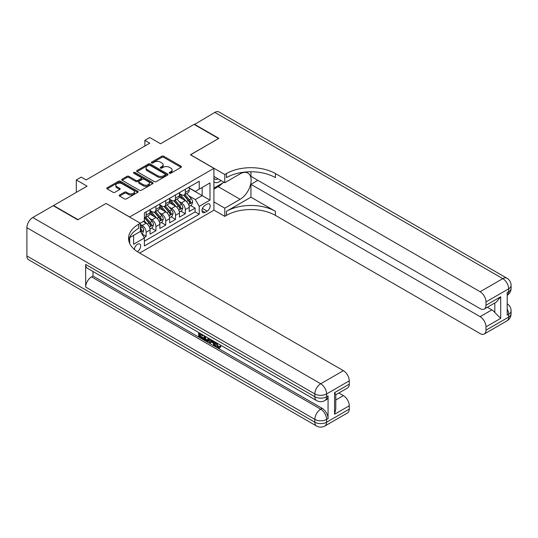 <?xml version="1.0" encoding="UTF-8"?>
<svg xmlns="http://www.w3.org/2000/svg" width="538" height="538" viewBox="0 0 538 538"><rect width="100%" height="100%" fill="white"/><g stroke="black" fill="none" stroke-linecap="round" stroke-linejoin="round"><path stroke-width="0.81" d="M169.477 173.229A0.955 0.551 0 0 0 170.822 173.229L181.037 167.331A1.358 0.787 0 0 0 181.441 166.78A1.358 0.787 0 0 0 181.037 166.222L163.734 156.228A1.358 0.787 0 0 0 161.81 156.228L151.595 162.126A0.955 0.551 0 0 0 151.319 162.516A0.955 0.551 0 0 0 151.595 162.906A0.955 0.551 0 0 0 152.947 162.906L154.265 162.14A4.351 2.508 0 0 1 160.418 162.14L161.857 162.974A4.351 2.508 0 0 1 163.135 164.749A4.351 2.508 0 0 1 161.857 166.524L160.539 167.291A0.955 0.551 0 0 0 160.257 167.681A0.955 0.551 0 0 0 160.539 168.064A0.955 0.551 0 0 0 161.884 168.064L163.209 167.305A4.351 2.508 0 0 1 169.356 167.305L170.802 168.138A4.351 2.508 0 0 1 172.073 169.914A4.351 2.508 0 0 1 170.802 171.689L169.477 172.449A0.955 0.551 0 0 0 169.201 172.839A0.955 0.551 0 0 0 169.477 173.229L169.477 172.449M137.264 251.609A4.432 2.562 120 0 0 137.526 251.475A4.432 2.562 120 0 0 140.418 247.567A4.432 2.562 120 0 0 139.739 244.017A4.432 2.562 120 0 0 137.526 244.232A4.432 2.562 120 0 0 134.392 249.464M119.611 194.971A1.358 0.787 0 0 0 119.214 195.529A1.358 0.787 0 0 0 119.611 196.081L124.466 198.885A1.358 0.787 0 0 0 126.39 198.885L137.728 192.335A1.358 0.787 0 0 0 138.131 191.784A1.358 0.787 0 0 0 137.728 191.225L120.425 181.232A1.358 0.787 0 0 0 118.501 181.232L107.163 187.782A1.358 0.787 0 0 0 106.759 188.34A1.358 0.787 0 0 0 107.163 188.892L113.027 192.281A1.358 0.787 0 0 0 114.944 192.281L119.799 189.477A1.358 0.787 0 0 0 120.203 188.925A1.358 0.787 0 0 0 119.799 188.367L116.894 186.686A3.638 2.098 0 0 1 115.831 185.206A3.638 2.098 0 0 1 118.071 183.263A3.638 2.098 0 0 1 122.039 183.72L133.431 190.297A3.638 2.098 0 0 1 134.493 191.784A3.638 2.098 0 0 1 132.247 193.72A3.638 2.098 0 0 1 128.286 193.263L126.39 192.167A1.358 0.787 0 0 0 124.466 192.167L119.611 194.971L119.611 196.081M106.181 203.519L129.685 216.975L213.916 168.347L190.412 154.776L218.569 138.522L194.084 124.386L160.539 143.754L149.766 137.533L144.87 140.357L149.766 143.189L86.107 179.941L81.204 177.116L76.309 179.941L76.309 192.382M106.181 203.404L78.023 219.665L53.538 205.529L87.082 186.161L76.309 179.941M154.359 181.622A1.358 0.787 0 0 0 156.282 181.622L167.627 175.072A1.358 0.787 0 0 0 168.024 174.52A1.358 0.787 0 0 0 167.627 173.962L150.324 163.976A1.358 0.787 0 0 0 148.401 163.976L137.055 170.526A1.358 0.787 0 0 0 136.659 171.077A1.358 0.787 0 0 0 137.055 171.635L154.359 181.622M134.123 173.438A0.955 0.551 0 0 1 135.085 173.566L135.085 172.436L152.678 182.597A1.358 0.787 0 0 1 153.074 183.149A1.358 0.787 0 0 1 152.678 183.707L141.333 190.257A1.358 0.787 0 0 1 139.416 190.257L122.106 180.264L122.106 179.154A1.358 0.787 0 0 0 121.709 179.705A1.358 0.787 0 0 0 122.106 180.264M122.106 179.154L126.961 176.35A1.358 0.787 0 0 1 128.885 176.35L135.906 180.405A1.358 0.787 0 0 0 137.829 180.405L141.05 178.542A1.358 0.787 0 0 0 141.447 177.991A1.358 0.787 0 0 0 141.05 177.432L133.74 173.216A0.955 0.551 0 0 1 133.464 172.826A0.955 0.551 0 0 1 134.049 172.321A0.955 0.551 0 0 1 135.085 172.436M53.538 205.866L53.538 205.529M144.11 237.547L146.141 236.377L142.079 234.03M140.364 224.386L142.227 225.462A5.541 3.201 60 0 1 146.141 232.248L150.062 229.982L150.062 234.111L155.933 230.721L151.481 228.146M149.557 218.388L152.019 219.807A5.541 3.201 60 0 1 155.933 226.592L159.853 224.333L159.853 228.455L165.731 225.066L161.272 222.49M159.356 212.732L161.81 214.151A5.541 3.201 60 0 1 165.731 220.936L169.645 218.677L169.645 222.806L175.523 219.41L171.071 216.834M169.147 207.076L171.609 208.495A5.541 3.201 60 0 1 175.523 215.281L179.443 213.021L179.443 217.15L185.321 213.754L185.321 209.625A5.541 3.201 -120 0 0 181.4 202.839L178.939 201.42M180.862 211.185L185.321 213.754M150.062 229.982A5.541 3.201 -120 0 0 146.141 223.196L143.202 221.501M159.853 224.333A5.541 3.201 -120 0 0 155.933 217.547L149.88 214.05M169.645 218.677A5.541 3.201 -120 0 0 165.731 211.891L159.672 208.394M179.443 213.021A5.541 3.201 -120 0 0 175.523 206.236L169.47 202.739M207.157 204.144L205.005 205.388A4.291 2.482 120 0 0 202.201 209.168A4.291 2.482 120 0 0 202.86 212.611A4.291 2.482 120 0 0 205.005 212.396L207.157 211.152A4.291 2.482 120 0 0 209.961 207.372A4.291 2.482 120 0 0 209.302 203.929A4.291 2.482 120 0 0 207.157 204.144M129.685 243.418L129.685 237.614M139.678 253.055L213.916 210.197L213.916 168.347M140.364 231.286L144.379 238.011L144.379 245.927L199.228 214.265L199.228 206.35L195.307 199.564L188.737 195.771M144.379 238.011L133.606 244.232L133.606 235.355M140.263 223.196L144.379 220.822L144.379 212.907L199.228 181.239L199.228 189.161L210.002 182.94L210.002 200.129L199.228 206.35M150.062 210.533L152.019 211.663A5.541 3.201 60 0 0 154.789 211.938L158.703 209.679A5.541 3.201 -120 0 0 159.853 207.137L159.853 203.976M159.853 204.877L161.81 206.007A5.541 3.201 60 0 0 164.581 206.283L168.502 204.023A5.541 3.201 -120 0 0 169.645 201.488L169.645 198.32M169.645 199.221L171.609 200.351A5.541 3.201 60 0 0 174.379 200.627L178.293 198.367A5.541 3.201 -120 0 0 179.443 195.832L179.443 192.665M144.379 241.179L195.112 211.891L195.112 208.098L189.235 211.495L189.235 207.365A5.541 3.201 -120 0 0 185.321 200.58L179.262 197.083M179.443 193.566L181.4 194.702A5.541 3.201 -120 0 0 184.171 194.971A5.541 3.201 -120 0 0 185.321 192.436L185.321 189.268M184.171 194.971L188.085 192.712A5.541 3.201 -120 0 0 189.235 190.176L189.235 187.009M146.141 211.891L146.141 215.059A5.541 3.201 60 0 1 144.991 217.594A5.541 3.201 60 0 1 144.379 217.816M144.991 217.594L148.912 215.328A5.541 3.201 -120 0 0 150.062 212.792L150.062 209.625M155.933 206.236L155.933 209.403A5.541 3.201 60 0 1 154.789 211.938M165.731 200.58L165.731 203.747A5.541 3.201 60 0 1 164.581 206.283M175.523 194.924L175.523 198.092A5.541 3.201 60 0 1 174.379 200.627M175.523 215.281L175.523 219.41M165.731 220.936L165.731 225.066M155.933 226.592L155.933 230.721M146.141 232.248L146.141 236.377M195.307 199.564L202.16 195.603L202.16 187.459L210.002 182.94M189.235 188.139L210.002 200.129M189.235 187.917L195.307 191.42L199.228 189.161M144.87 140.357L144.87 146.013M190.654 205.529L195.112 208.098M195.112 211.891L199.228 214.265M169.86 173.364L170.802 172.819A4.351 2.508 0 0 0 172.073 171.044L172.073 169.914M163.135 164.749L163.135 165.879A4.351 2.508 0 0 1 161.857 167.661L160.916 168.199M181.024 167.345L163.734 157.365A1.358 0.787 0 0 0 161.81 157.365L151.978 163.041M167.627 173.962L167.627 175.072L150.324 165.105A1.358 0.787 0 0 0 148.401 165.105L137.076 171.642M165.227 174.911A0.955 0.551 0 0 0 165.502 174.52A0.955 0.551 0 0 0 165.227 174.13L150.035 165.361A0.955 0.551 0 0 0 148.69 165.361L147.298 166.168A4.351 2.508 0 0 0 146.02 167.943A4.351 2.508 0 0 0 147.298 169.719L157.681 175.711A4.351 2.508 0 0 0 163.828 175.711L165.227 174.911L165.227 176.04A0.955 0.551 0 0 0 165.502 175.65L165.502 174.52M146.02 167.943L146.02 169.073A4.351 2.508 0 0 0 147.298 170.849L147.298 169.719M165.227 176.04L163.828 176.841A4.351 2.508 0 0 1 157.681 176.841L147.298 170.849M122.126 180.277L126.961 177.479L126.961 176.35M141.447 177.991L141.447 179.12A1.358 0.787 0 0 1 141.05 179.672L137.829 181.535A1.358 0.787 0 0 1 135.906 181.535L128.885 177.479A1.358 0.787 0 0 0 126.961 177.479M135.085 173.566L152.664 183.714M143.189 184.608A3.638 2.098 0 0 0 147.15 185.065A3.638 2.098 0 0 0 149.396 183.122A3.638 2.098 0 0 0 148.327 181.636L144.319 179.322A1.358 0.787 0 0 0 142.395 179.322L139.174 181.178A1.358 0.787 0 0 0 138.777 181.736A1.358 0.787 0 0 0 139.174 182.288L143.189 184.608L143.189 185.738A3.638 2.098 0 0 0 147.15 186.195A3.638 2.098 0 0 0 149.396 184.252L149.396 183.122M138.777 181.736L138.777 182.866A1.358 0.787 0 0 0 139.174 183.418L139.174 182.288M143.189 185.738L139.174 183.418M134.493 191.784L134.493 192.913A3.638 2.098 0 0 1 132.247 194.85A3.638 2.098 0 0 1 128.286 194.4L126.39 193.303A1.358 0.787 0 0 0 124.466 193.303L119.624 196.094M115.831 185.206L115.831 186.336A3.638 2.098 0 0 0 116.894 187.816L116.894 186.686M119.786 189.49L116.894 187.816M137.728 191.225L137.728 192.335L120.425 182.369A1.358 0.787 0 0 0 118.501 182.369L107.176 188.905L107.163 187.782M189.154 206.397L191.683 204.938L192.665 202.106A3.672 2.118 -120 0 0 191.232 198.663L186.76 193.478M185.859 200.936L180.553 194.796A10.599 6.12 -120 0 0 179.443 193.626M182.954 199.215L179.981 195.778A8.796 5.077 -120 0 0 179.443 195.186M183.673 195.173L188.199 200.412A3.672 2.118 60 0 1 189.504 202.94C190.055 203.68 190.452 203.451 190.681 202.261A3.672 2.118 -120 0 0 189.369 199.732L184.897 194.554M183.935 195.086L188.798 200.721A1.87 1.083 60 0 1 189.275 201.447L190.681 202.261M189.504 202.94L189.773 203.377M213.916 181.683A9.005 5.198 120 0 0 215.973 182.691A9.005 5.198 120 0 0 220.957 180.499M213.916 177.937A6.167 3.558 120 0 0 214.918 179.154A6.167 3.558 120 0 0 215.819 179.43A6.167 3.558 120 0 0 218.045 178.818M224.003 182.261L213.916 188.085M194.379 124.554L214.844 112.395L502.788 278.644A8.312 4.795 120 0 1 506.944 278.227A8.312 8.312 0 0 1 511.1 285.429A8.312 4.795 180 0 1 508.666 288.819L485.996 301.912A8.312 4.795 -120 0 0 480.118 291.731L502.788 278.644A8.312 4.795 60 0 1 508.666 288.819L508.666 291.643L507.2 292.497L507.2 315.113L508.666 314.266L508.666 317.09A8.312 4.795 60 0 1 506.944 320.897L484.274 333.984A8.312 4.795 -120 0 0 485.996 330.184L508.666 317.09A8.312 4.795 0 0 0 511.1 313.701A8.312 8.312 0 0 1 506.944 320.897M194.379 124.217L218.865 138.353L190.506 154.836M213.916 201.884L224.79 208.159L240.116 199.309A15.582 8.998 120 0 0 250.298 185.576A15.582 8.998 120 0 0 247.904 173.088A15.582 8.998 120 0 0 240.116 173.861L224.79 182.712L224.79 174.514L226.451 173.552A34.627 19.993 180 0 1 275.422 173.552L480.118 291.731M224.79 208.159L224.79 216.357L226.451 215.395A34.627 19.993 180 0 1 275.422 215.395L480.118 333.573A8.312 4.795 -120 0 0 484.274 333.984M250.937 197.19L226.451 211.326A34.627 19.993 180 0 1 275.422 211.326L250.937 197.19L250.937 184.352L257.89 180.338M250.937 171.77L250.937 176.323L480.118 308.637A8.312 4.795 -120 0 0 484.274 309.047A8.312 4.795 -120 0 0 485.996 305.248L500.683 296.761L500.683 318.361L494.805 312.491L494.805 302.968M500.683 318.361L485.996 326.848L485.996 330.184M485.996 326.848A8.312 4.795 -120 0 0 480.118 316.667L491.866 309.881A8.312 4.795 60 0 1 494.805 312.491M250.937 184.352L480.118 316.667M214.844 112.395A8.312 4.795 -60 0 1 219 111.985L506.944 278.227M213.916 176.437L224.79 182.712M190.506 154.722L224.79 174.514M213.916 210.082L224.79 216.357M485.996 301.912L485.996 305.248M487.347 307.272L491.866 309.881M226.451 173.552L226.451 177.621A34.627 19.993 180 0 1 275.422 177.621L275.422 173.552M484.274 309.047L496.292 302.114L500.683 296.761M222.497 183.128A15.582 8.998 -60 0 1 218.179 186.646L213.916 189.1M216.679 342.861L218.495 346.66L219.181 346.902M215.973 342.491L215.893 343.311L217.708 347.111L218.852 347.259L220.143 345.914L220.97 346.613L219.497 348.167L217.789 347.945C215.987 346.714 215.079 345.013 215.066 342.841L215.133 342.007M211.178 341.953L210.015 343.365L209.141 342.861L210.62 339.404M214.353 341.556L215.523 345.638L214.736 346.095L213.862 345.584L213.189 343.109L210.688 341.664L210.015 343.365M200.25 334.596L200.25 336.042L203.72 338.046L203.72 338.826L202.934 339.276L198.643 336.801L198.643 332.484M203.344 335.201L202.557 335.927L199.47 334.145L199.47 336.492L200.25 336.042M85.663 264.447L314.844 396.762A8.312 4.795 120 0 0 316.566 400.568L87.385 268.254A8.312 4.795 -60 0 1 85.663 264.447L85.663 287.063A8.312 4.795 -60 0 1 91.541 276.888L93.007 276.041L322.188 408.355A8.312 4.795 60 0 1 328.066 418.53L328.066 395.914A8.312 4.795 60 0 1 326.344 399.721L324.871 400.568A8.312 4.795 -120 0 0 326.593 396.762L328.066 395.914M93.007 276.041L93.007 271.502M209.672 338.853L208.858 341.079L208.078 341.529L206.168 341.146L204.063 339.929L204.063 335.618M77.728 219.834L106.087 203.465L140.364 223.257L138.696 224.218A34.627 19.993 -0 0 0 128.555 238.354A34.627 19.993 -0 0 0 138.696 252.49L343.392 370.669A8.312 4.795 60 0 1 349.27 380.843L326.593 393.937L326.593 396.762A8.312 4.795 -0 0 1 314.844 396.762L314.844 393.937L26.9 227.695A8.312 4.795 -60 0 1 32.778 217.513L53.249 205.698L77.728 219.834M140.364 223.257L140.364 231.454L129.537 237.709M334.575 392.666L335.793 394.502L335.793 409.035L334.575 414.267L334.575 392.666L349.27 384.179L349.27 380.843M349.27 384.179A8.312 4.795 60 0 1 347.548 387.985L335.793 394.771M26.9 255.967L314.844 422.209A8.312 4.795 120 0 0 316.566 426.015L28.622 259.773A8.312 4.795 -60 0 1 26.9 255.967L26.9 227.695M338.873 392.996L343.392 395.605A8.312 4.795 60 0 1 349.27 405.78L334.575 414.267M328.066 418.53L326.593 419.384L326.593 422.209L349.27 409.122L349.27 405.78M349.27 409.122A8.312 4.795 60 0 1 347.548 412.922L324.871 426.015A8.312 4.795 -120 0 0 326.593 422.209A8.312 4.795 -0 0 1 314.844 422.209L314.844 419.384L85.663 287.063M138.696 224.218L138.696 228.287A34.627 19.993 -0 0 0 128.737 240.385M199.47 336.492L202.934 338.496L203.72 338.046M202.934 338.496L202.934 339.276M199.47 332.961L202.557 335.147L202.907 334.945M202.557 335.147L202.557 335.927M199.47 333.365L199.813 333.163M208.825 338.368L208.078 341.529M204.897 336.095L204.897 339.626L207.493 340.648L207.998 337.891M208.885 339.283L209.652 338.846M205.677 336.546L205.677 339.175L208.28 340.198M204.897 339.626L205.677 339.175M206.108 340.325L206.888 339.875M213.256 340.924L214.736 346.095M211.4 339.848L210.936 341.025L212.94 342.188L212.476 340.473M211.891 340.137L211.716 340.574L212.651 341.112M210.936 341.025L211.716 340.574M217.708 347.111L218.495 346.66M215.893 343.311L216.646 342.881M219.356 346.364L220.19 347.071L220.97 346.613M220.19 347.071L219.497 348.167M179.356 212.053L181.891 210.587L182.866 207.762A3.672 2.118 -120 0 0 181.441 204.312L176.962 199.134M176.067 206.592L170.761 200.452A10.599 6.12 -120 0 0 169.645 199.282M173.155 204.87L170.19 201.434A8.796 5.077 -120 0 0 169.645 200.842M173.875 200.829L178.401 206.067A3.672 2.118 60 0 1 179.712 208.596C180.264 209.336 180.654 209.107 180.889 207.917A3.672 2.118 -120 0 0 179.578 205.388L175.106 200.21M174.144 200.741L179.006 206.37A1.87 1.083 60 0 1 179.477 207.103L180.889 207.917M179.712 208.596L179.981 209.033M169.564 217.702L172.093 216.242L173.075 213.418A3.672 2.118 -120 0 0 171.642 209.968L167.17 204.79M166.276 212.248L160.97 206.101A10.599 6.12 -120 0 0 159.853 204.938M163.364 210.526L160.398 207.09A8.796 5.077 -120 0 0 159.853 206.498M164.083 206.484L168.609 211.723A3.672 2.118 60 0 1 169.921 214.252C170.472 214.992 170.862 214.763 171.091 213.573A3.672 2.118 -120 0 0 169.786 211.044L165.307 205.866M164.352 206.397L169.214 212.026A1.87 1.083 60 0 1 169.685 212.759L171.091 213.573M169.921 214.252L170.183 214.689M159.773 223.357L162.301 221.898L163.283 219.074A3.672 2.118 -120 0 0 161.851 215.624L157.378 210.445M156.477 217.903L151.171 211.757A10.599 6.12 -120 0 0 150.062 210.593M153.572 216.175L150.6 212.739A8.796 5.077 -120 0 0 150.062 212.154M154.292 212.14L158.818 217.379A3.672 2.118 60 0 1 160.122 219.907C160.674 220.641 161.07 220.419 161.299 219.228A3.672 2.118 -120 0 0 159.988 216.7L155.516 211.515M154.554 212.053L159.416 217.682A1.87 1.083 60 0 1 159.887 218.415L161.299 219.228M160.122 219.907L160.391 220.338M149.974 229.013L152.51 227.554L153.485 224.723A3.672 2.118 -120 0 0 152.059 221.279L147.58 216.101M146.686 223.559L144.345 220.842M143.774 221.831L143.397 221.394M144.493 217.789L149.019 223.035A3.672 2.118 60 0 1 150.331 225.563C150.882 226.296 151.272 226.074 151.508 224.884A3.672 2.118 -120 0 0 150.196 222.355L145.724 217.17M144.762 217.708L149.625 223.337A1.87 1.083 60 0 1 150.095 224.07L151.508 224.884M150.331 225.563L150.6 225.994M141.884 233.687L142.711 233.21L143.693 230.378A3.672 2.118 -120 0 0 142.261 226.935L140.364 224.736M140.364 230.634A3.672 2.118 60 0 1 140.539 231.212C141.09 231.952 141.481 231.723 141.709 230.533A3.672 2.118 -120 0 0 140.405 228.004L140.364 227.964M140.539 231.212L140.801 231.649M142.227 225.462L146.141 223.196M152.019 219.807L155.933 217.547M161.81 214.151L165.731 211.891M171.609 208.495L175.523 206.236M181.4 202.839L185.321 200.58M185.321 192.436L189.235 190.176M146.141 215.059L150.062 212.792M155.933 209.403L159.853 207.137M165.731 203.747L169.645 201.488M175.523 198.092L179.443 195.832M185.321 209.625L189.235 207.365M202.463 208.441L207.157 211.152M201.965 210.647L205.005 212.396M170.802 172.819L170.802 171.689M160.539 168.064L160.539 167.291M161.857 167.661L161.857 166.524M151.595 162.906L151.595 162.126M161.81 157.365L161.81 156.228M163.734 157.365L163.734 156.228M181.037 167.331L181.037 166.222M137.055 171.635L137.055 170.526M148.401 165.105L148.401 163.976M150.324 165.105L150.324 163.976M157.681 176.841L157.681 175.711M163.828 176.841L163.828 175.711M128.885 177.479L128.885 176.35M135.906 181.535L135.906 180.405M137.829 181.535L137.829 180.405M141.05 179.672L141.05 178.542M152.678 183.707L152.678 182.597M124.466 193.303L124.466 192.167M126.39 193.303L126.39 192.167M128.286 194.4L128.286 193.263M119.799 189.477L119.799 188.367M118.501 182.369L118.501 181.232M120.425 182.369L120.425 181.232M188.596 204.514L192.638 202.18M180.553 194.796L181.057 194.5M189.369 199.732L191.232 198.663M186.444 201.427L188.199 200.412M226.451 211.326L226.451 215.395M275.422 211.326L275.422 215.395M507.2 308.926A8.312 4.795 60 0 1 508.666 314.266A8.312 4.795 180 0 0 511.1 310.87A8.312 8.312 0 0 0 507.2 303.829M508.666 291.643A8.312 4.795 60 0 1 507.2 295.288A8.312 8.312 0 0 0 511.1 288.254A8.312 4.795 0 0 1 508.666 291.643M218.179 186.646L240.116 199.309M32.778 217.513L320.722 383.755L343.392 370.669M91.541 276.888L320.722 409.203L322.188 408.355M335.793 399.99L343.392 395.605M320.722 383.755A8.312 4.795 120 0 0 314.844 393.937A8.312 4.795 180 0 0 326.593 393.937A8.312 4.795 -120 0 0 320.722 383.755M320.722 409.203A8.312 4.795 120 0 0 314.844 419.384A8.312 4.795 180 0 0 326.593 419.384A8.312 4.795 -120 0 0 320.722 409.203M178.798 210.17L182.846 207.829M170.761 200.452L171.266 200.156M179.578 205.388L181.441 204.312M176.652 207.076L178.401 206.067M169.006 215.825L173.048 213.485M160.97 206.101L161.474 205.812M169.786 211.044L171.642 209.968M166.861 212.732L168.609 211.723M159.214 221.474L163.256 219.141M151.171 211.757L151.676 211.468M159.988 216.7L161.851 215.624M157.062 218.388L158.818 217.379M149.416 227.13L153.464 224.797M150.196 222.355L152.059 221.279M147.271 224.043L149.019 223.035M140.929 232.033L143.666 230.452M140.405 228.004L142.261 226.935M140.364 229.76L141.709 230.533M511.1 310.87L511.1 313.701M511.1 285.429L511.1 288.254M316.566 400.568A8.312 8.312 0 0 0 324.871 400.568M316.566 426.015A8.312 8.312 0 0 0 324.871 426.015"/></g></svg>
